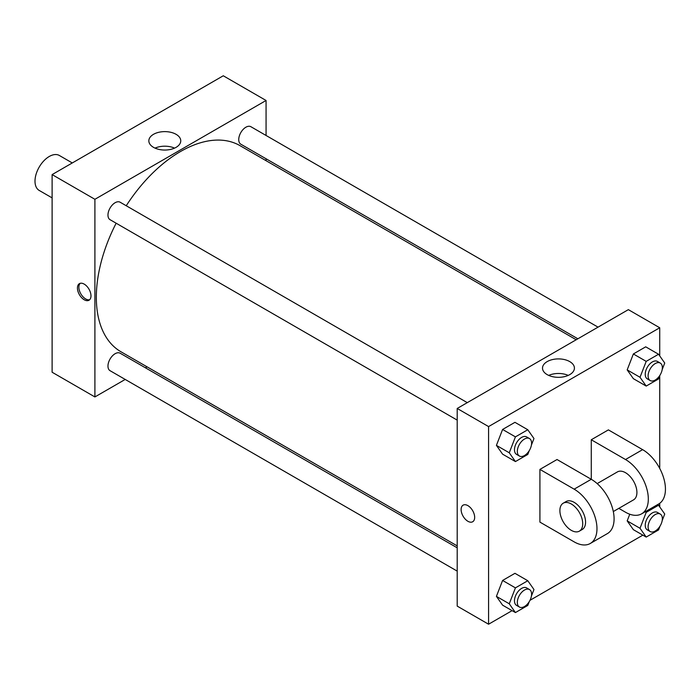 <?xml version="1.0" encoding="UTF-8"?>
<svg xmlns="http://www.w3.org/2000/svg" width="700" height="700" viewBox="0 0 700 700"><rect width="100%" height="100%" fill="white"/><g stroke="black" fill="none" stroke-linecap="round" stroke-linejoin="round"><path stroke-width="1.05" d="M72.284 162.951L59.351 155.479A20.169 11.646 120 0 0 43.803 160.886A20.169 11.646 120 0 0 35 181.186A20.169 11.646 120 0 0 39.174 190.418L52.115 197.89M125.212 379.444L94.902 396.944L52.115 372.234L52.115 174.597L223.274 75.775L266.07 100.485L266.07 135.476M147.053 366.835L145.39 367.797M457.196 420.114L110.058 219.695A10.089 5.819 -60 0 1 110.058 208.049A10.089 5.819 -60 0 1 120.146 202.23L467.276 402.64M457.196 571.113L110.058 370.694A10.089 5.819 -60 0 1 110.058 359.047A10.089 5.819 -60 0 1 120.146 353.22L457.196 547.82M266.07 158.769L266.07 160.702M94.902 396.944L94.902 199.299L266.07 100.485M577.876 338.791L240.826 144.2A10.089 5.819 -60 0 1 240.826 132.554A10.089 5.819 -60 0 1 250.915 126.726L598.045 327.145M457.196 545.886L120.977 351.776A119.009 68.714 -60 0 1 116.148 223.213M126.236 205.748A119.009 68.714 -60 0 1 239.995 145.644L576.205 339.754M84.21 299.766A9.581 5.53 60 0 1 77.954 291.322A9.581 5.53 60 0 1 79.415 283.649A9.581 5.53 60 0 1 88.996 289.179A9.581 5.53 60 0 1 88.996 300.239A9.581 5.53 60 0 1 84.21 299.766M94.902 199.299L52.115 174.597M176.076 134.321A15.96 9.214 180 0 1 180.758 140.831A15.96 9.214 180 0 1 164.798 150.045A15.96 9.214 180 0 1 148.838 140.831A15.96 9.214 180 0 1 158.69 132.317A15.96 9.214 180 0 1 176.076 134.321M174.562 148.12A15.96 9.214 0 0 0 155.032 148.12M80.194 283.325A9.581 5.53 -120 0 0 79.599 291.156A9.581 5.53 -120 0 0 85.645 298.935A9.581 5.53 -120 0 0 89.661 299.731M512.094 610.645L488.574 624.225L457.196 606.104L457.196 408.467L628.355 309.645L659.733 327.766L659.733 355.924M529.279 450.599L527.782 454.44L515.428 461.571L509.259 452.786L515.428 436.87L527.782 429.739L533.96 438.524L531.423 445.06M529.506 438.567L526.654 436.922A10.089 5.819 120 0 0 518.875 439.626A10.089 5.819 120 0 0 514.474 449.776A10.089 5.819 120 0 0 516.565 454.387L519.418 456.032A10.089 5.819 120 0 0 529.506 450.214A10.089 5.819 120 0 0 529.506 438.567A10.089 5.819 120 0 0 521.727 441.271A10.089 5.819 120 0 0 517.326 451.421A10.089 5.819 120 0 0 519.418 456.032M515.428 461.571L502.591 454.16L496.414 445.375L502.591 429.459L514.946 422.328L527.782 429.739M509.259 452.786L496.414 445.375L502.591 429.459L514.946 422.328M515.428 436.87L502.591 429.459M660.039 375.095L658.551 378.945L646.196 386.076L640.019 377.291L646.196 361.375L658.551 354.244L664.729 363.029L662.191 369.565M660.266 363.072L657.414 361.428A10.089 5.819 120 0 0 649.644 364.123A10.089 5.819 120 0 0 645.242 374.273A10.089 5.819 120 0 0 647.334 378.892L650.186 380.537A10.089 5.819 120 0 0 660.266 374.719A10.089 5.819 120 0 0 660.266 363.072A10.089 5.819 120 0 0 652.496 365.776A10.089 5.819 120 0 0 648.095 375.926A10.089 5.819 120 0 0 650.186 380.537M646.196 386.076L633.36 378.665L627.183 369.88L633.36 353.964L645.715 346.832L658.551 354.244M640.019 377.291L627.183 369.88L633.36 353.964L645.715 346.832M646.196 361.375L633.36 353.964M529.279 601.589L527.782 605.439L515.428 612.57L509.259 603.785L515.428 587.869L527.782 580.729L533.96 589.523L531.423 596.059M529.506 589.566L526.654 587.913A10.089 5.819 120 0 0 518.875 590.616A10.089 5.819 120 0 0 514.474 600.766A10.089 5.819 120 0 0 516.565 605.386L519.418 607.031A10.089 5.819 120 0 0 529.506 601.212A10.089 5.819 120 0 0 529.506 589.566A10.089 5.819 120 0 0 521.727 592.27A10.089 5.819 120 0 0 517.326 602.42A10.089 5.819 120 0 0 519.418 607.031M515.428 612.57L502.591 605.159L496.414 596.374L502.591 580.457L514.946 573.317L527.782 580.729M509.259 603.785L496.414 596.374L502.591 580.457L514.946 573.317M515.428 587.869L502.591 580.457M660.039 526.094L658.551 529.944L646.196 537.075L640.019 528.29L646.196 512.365L658.551 505.234L664.729 514.019L662.191 520.564M660.266 514.062L657.414 512.418A10.089 5.819 120 0 0 649.644 515.121A10.089 5.819 120 0 0 645.242 525.271A10.089 5.819 120 0 0 647.334 529.891L650.186 531.536A10.089 5.819 120 0 0 660.266 525.709A10.089 5.819 120 0 0 660.266 514.062A10.089 5.819 120 0 0 652.496 516.766A10.089 5.819 120 0 0 648.095 526.916A10.089 5.819 120 0 0 650.186 531.536M646.196 537.075L633.36 529.664L627.183 520.879L629.764 514.22L627.183 520.879L640.019 528.29M646.196 512.365L645.181 511.779M658.551 505.234L657.536 504.648M467.889 521.281A9.581 5.53 -120 0 0 472.684 521.754A9.581 5.53 60 0 1 467.889 521.281A9.581 5.53 60 0 1 461.633 512.837A9.581 5.53 60 0 1 463.102 505.164A9.581 5.53 -120 0 0 461.633 512.837A9.581 5.53 -120 0 0 467.889 521.281M463.102 505.164A9.581 5.53 60 0 1 472.684 510.694A9.581 5.53 60 0 1 472.684 521.762M488.574 624.225L488.574 426.58L457.196 408.467L628.355 309.645M457.196 606.104L457.196 408.467M569.747 361.602A15.96 9.214 180 0 1 574.42 368.113A15.96 9.214 180 0 1 558.46 377.326A15.96 9.214 180 0 1 542.509 368.113A15.96 9.214 180 0 1 552.352 359.608A15.96 9.214 180 0 1 569.747 361.602M488.574 426.58L659.733 327.766M568.234 375.401A15.96 9.214 0 0 0 548.695 375.401M659.733 375.891L659.733 468.449M659.733 503.309L659.733 506.923M642.863 535.141L529.988 600.311M633.36 529.664L627.183 520.879M633.36 378.665L627.183 369.88M502.591 454.16L496.414 445.375M502.591 605.159L496.414 596.374M539.919 469.403L574.157 489.169A32.27 18.637 60 0 1 595.236 517.606A32.27 18.637 60 0 1 590.293 543.471A32.27 18.637 60 0 1 574.157 541.87L539.919 522.113L539.919 469.403L557.034 459.524L591.273 479.29L591.273 439.757L608.387 429.879L642.617 449.645A32.27 18.637 60 0 1 663.705 478.082A32.27 18.637 60 0 1 658.753 503.948L641.637 513.826A32.27 18.637 60 0 1 625.503 512.225L618.817 508.366M590.293 543.471L607.407 533.593A32.27 18.637 -120 0 0 612.351 507.727A32.27 18.637 -120 0 0 591.273 479.29L574.157 489.169M597.179 483.595L617.435 471.896A16.135 9.319 60 0 1 629.869 476.227A16.135 9.319 60 0 1 636.913 492.459A16.135 9.319 60 0 1 633.57 499.852L613.314 511.543M642.617 449.645L625.503 459.524L591.273 439.757M625.503 459.524A32.27 18.637 60 0 1 646.581 487.961A32.27 18.637 60 0 1 641.637 513.826M563.229 503.195L566.081 501.541A16.135 9.319 60 0 1 578.524 505.873A16.135 9.319 60 0 1 585.567 522.113A16.135 9.319 60 0 1 582.225 529.497L579.372 531.142A16.135 9.319 60 0 1 563.229 521.824A16.135 9.319 60 0 1 563.229 503.195A16.135 9.319 60 0 1 575.671 507.517A16.135 9.319 60 0 1 582.715 523.758A16.135 9.319 60 0 1 579.372 531.142"/></g></svg>
